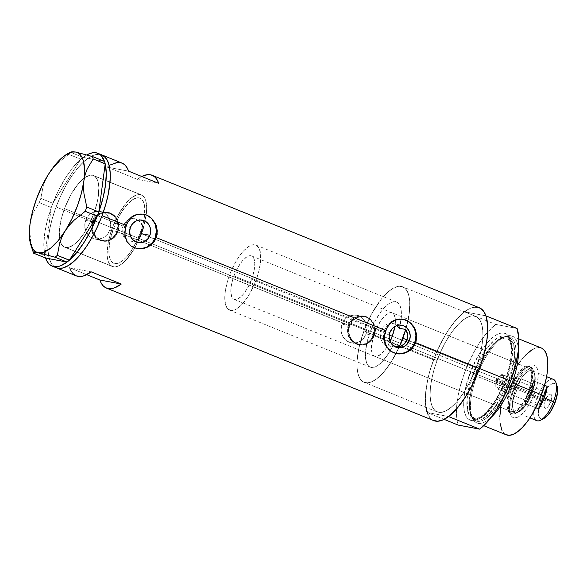 <?xml version="1.0" encoding="UTF-8"?>
<svg xmlns="http://www.w3.org/2000/svg" width="587" height="587" viewBox="0 0 587 587"><rect width="100%" height="100%" fill="white"/><g stroke="black" fill="none" stroke-linecap="round" stroke-linejoin="round"><path stroke-width="0.44" stroke-dasharray="2.94 2.2" d="M139.977 236.106L138.121 238.153A35.11 13.266 112 0 1 113.695 263.247A35.11 13.266 112 0 1 113.614 228.196L370.14 332.059A35.11 13.266 -68 0 0 370.221 367.11A35.11 13.266 -68 0 0 392.945 345.684L389.944 346.029L387.024 345.545L384.463 344.261L382.445 342.294L381.088 339.785L380.442 336.916L381.264 330.833L141.269 233.663L139.977 236.106L141.372 233.685L141.827 228.196L143.169 228.446A38.625 14.594 -68 0 0 145.121 221.167A38.625 14.594 -68 0 0 141.364 194.899A38.625 14.594 -68 0 0 112.286 227.947A38.625 14.594 -68 0 0 112.374 266.505A38.625 14.594 -68 0 0 139.464 238.41L138.121 238.153L139.977 236.106M117.407 231.608L109.806 230.17A14.044 12.965 100.7 0 0 100.355 211.489A14.044 12.965 100.7 0 0 85.695 220.411L93.296 221.849A14.044 12.965 -79.3 0 1 107.957 212.927A14.044 12.965 -79.3 0 1 117.407 231.608L118.354 226.208L117.327 220.888L114.472 216.464L110.231 213.595L105.249 212.729L100.282 213.991L96.085 217.19L93.296 221.849L92.35 227.242L93.377 232.562L96.224 236.994L100.465 239.856L105.455 240.729L110.422 239.459L114.619 236.26L117.407 231.608A14.044 12.965 -79.3 0 1 102.747 240.531A14.044 12.965 -79.3 0 1 93.296 221.849L85.695 220.411A14.044 12.965 100.7 0 0 95.145 239.092A14.044 12.965 100.7 0 0 109.806 230.17L117.407 231.608M373.736 335.39L366.134 333.952A14.044 12.965 100.7 0 0 356.683 315.27A14.044 12.965 100.7 0 0 342.023 324.193L349.625 325.631A14.044 12.965 -79.3 0 1 364.285 316.709A14.044 12.965 -79.3 0 1 373.736 335.39L374.682 329.989L373.655 324.67L370.808 320.245L366.567 317.376L361.577 316.51L356.61 317.772L352.413 320.972L349.625 325.631L348.678 331.024L349.705 336.344L352.552 340.776L356.793 343.637L361.783 344.51L366.75 343.241L370.947 340.042L373.736 335.39A14.044 12.965 -79.3 0 1 359.075 344.312A14.044 12.965 -79.3 0 1 349.625 325.631L342.023 324.193A14.044 12.965 100.7 0 0 351.474 342.874A14.044 12.965 100.7 0 0 366.134 333.952L373.736 335.39M117.906 231.806A14.631 13.508 -79.3 0 1 102.637 241.103A14.631 13.508 -79.3 0 1 92.797 221.644L91.733 221.446L91.007 224.227L90.846 227.11L91.631 231.344L92.79 233.949L95.351 237.324L99.878 240.332L104.985 241.213L109.908 239.856L114.032 236.48L116.842 231.608L117.906 231.806L116.842 231.608L117.936 225.995L117.099 220.514L114.377 215.95L112.388 214.233L107.472 212.237L101.999 212.421L99.35 213.323L94.749 216.603L91.733 221.446L56.081 207.006A60.857 22.996 112 0 1 101.903 154.931A60.857 22.996 -68 0 0 100.223 154.44L95.336 154.689L89.818 157.111L83.89 161.623L77.77 168.043L71.709 176.122L65.927 185.558L60.652 195.985L56.081 207.006L91.733 221.446L91.007 224.227L91.234 229.95L93.553 235.167L97.501 239.078L102.417 241.059L107.509 240.809L112.102 238.395L115.632 234.191L116.842 231.608L348.062 325.227L347.174 330.892L348.48 336.454L351.686 341.106L356.214 344.114L361.313 344.995L366.237 343.637L370.368 340.262L373.178 335.39L374.235 335.588A14.631 13.508 -79.3 0 1 358.965 344.885A14.631 13.508 -79.3 0 1 349.126 325.425L116.842 231.608L117.936 225.995L117.099 220.514L114.377 215.95L110.048 212.971L104.743 212.054L99.35 213.323L94.749 216.603L91.733 221.446L92.797 221.644A14.631 13.508 -79.3 0 1 108.067 212.347A14.631 13.508 -79.3 0 1 117.906 231.806L115.001 236.656L110.635 239.995L105.455 241.308L100.267 240.406L95.85 237.419L92.878 232.804L91.807 227.264L92.797 221.644L95.696 216.794L100.069 213.463L105.249 212.142L110.437 213.044L114.854 216.031L117.826 220.646L118.897 226.186L117.906 231.806M358.965 344.885L363.837 344.591L368.431 342.177L371.96 337.973L373.956 332.616L374.088 326.959L372.29 321.852L368.717 318.015L363.801 316.019L358.327 316.202L353.22 318.514L349.324 322.652L347.335 328.008L347.563 333.732L349.881 338.948L353.829 342.852L358.745 344.84M391.441 345.963L393.473 345.787L392.945 345.684L386.965 355.869L380.53 363.331L377.397 365.73L374.455 367.124L371.806 367.477L369.524 366.765L367.697 365.019L366.369 362.296L365.385 354.284L366.699 343.762L370.14 332.059L113.614 228.196L118.985 216.39L125.442 206.551L132.104 200.05L135.215 198.347L138.033 197.775L140.469 198.347L142.428 200.05L143.852 202.816L144.681 206.551L144.468 216.383L141.827 228.196L143.169 228.446L145.664 218.496L146.669 206.844L145.613 200.211L144.072 197.1L141.929 195.17L139.258 194.488L136.155 195.075L132.721 196.916L127.232 201.869L119.939 211.914L115.045 221.255L112.286 227.947L80.206 214.959L112.286 227.947L108.375 241.382L107.047 253.327L107.421 258.207L108.478 262.118L110.18 264.928L112.462 266.535L115.257 266.887L118.464 265.962L121.964 263.805L125.633 260.481L132.97 250.847L139.464 238.41L138.121 238.153L132.207 249.35L125.559 257.964L122.243 260.922L119.088 262.822L116.204 263.607L113.687 263.247L111.633 261.751L110.114 259.175L109.175 255.609L108.844 251.177L110.07 240.354L113.614 228.196A35.11 13.266 112 0 1 140.051 198.157A35.11 13.266 112 0 1 141.827 228.196L141.269 233.663L381.264 330.833L380.442 336.916L381.088 339.785L382.445 342.294L384.463 344.261L387.024 345.545L391.441 345.963M389.922 332.469L381.264 330.833L389.922 332.469M132.677 241.191L134.504 240.927L132.677 241.191M129.103 240.795L130.857 241.147L129.103 240.795M126.007 239.217L127.474 240.149L126.007 239.217M123.725 236.649L122.954 235.079L123.725 236.649M122.661 234.242L122.441 233.369L122.661 234.242M122.199 231.557L122.221 229.693L122.199 231.557M122.507 227.822L123.043 226.002L122.507 227.822M130.38 227.389L123.043 226.002L93.649 214.101A38.625 14.594 112 0 1 64.563 247.142A38.625 14.594 112 0 1 60.19 241.426A38.625 14.594 112 0 1 64.475 208.59L80.206 214.959L64.475 208.59L70.726 194.979L76.303 186.306L80.192 181.684L84.029 178.199L89.385 175.388L92.489 175.234L95.079 176.467L97.78 180.796L98.873 187.759L98.256 196.748L96.914 203.498L93.649 214.101L89.121 224.461L83.728 233.699L77.932 241.008L74.094 244.493L68.738 247.303L64.269 247.01L61.07 243.656L59.426 237.515L59.47 229.121L61.202 219.193L64.475 208.59A38.625 14.594 112 0 1 84.359 177.956A38.625 14.594 112 0 1 93.553 175.542A38.625 14.594 112 0 1 93.649 214.101L123.043 226.002L125.985 221.358L128.795 219.369L132.009 218.511L135.37 218.914L138.525 220.551L135.37 218.914L130.365 218.79L127.32 220.228L123.82 224.285L123.043 226.002L130.38 227.389M143.47 214.101A17.559 16.209 100.7 0 0 143.411 214.094A17.559 16.209 100.7 0 0 125.09 225.239L126.146 225.445L125.09 225.239A17.559 16.209 100.7 0 0 136.896 248.595A17.559 16.209 100.7 0 0 136.954 248.602M403.012 319.189A17.559 16.209 100.7 0 0 402.953 319.174A17.559 16.209 100.7 0 0 384.632 330.327L385.696 330.525L384.632 330.327A17.559 16.209 100.7 0 0 396.438 353.675A17.559 16.209 100.7 0 0 396.496 353.69M403.966 344.364L401.765 345.912M475.969 367.844L406.996 339.917L475.969 367.844L472.102 377.162L467.634 385.989L462.747 393.972L457.611 400.811L452.438 406.241L447.419 410.056L442.752 412.111L438.614 412.316L435.165 410.68L432.538 407.246L430.829 402.168L430.11 395.623L430.403 387.868L431.702 379.202L433.954 369.964L437.073 360.499A51.495 19.459 -68 0 0 437.198 411.905A51.495 19.459 -68 0 0 475.969 367.844A51.495 19.459 -68 0 0 475.852 316.437A51.495 19.459 -68 0 0 437.073 360.499L440.94 351.173L445.408 342.353L450.302 334.37L455.431 327.524L460.604 322.094L465.623 318.279L470.29 316.232L474.428 316.019L477.877 317.662L480.511 321.089L482.213 326.174L482.932 332.719L482.639 340.475L481.34 349.133L479.087 358.378L475.969 367.844A51.495 19.459 -68 0 0 475.852 316.437A51.495 19.459 -68 0 0 437.073 360.499L363.955 330.892A51.495 19.459 112 0 1 402.726 286.83A51.495 19.459 112 0 1 407.914 321.023A51.495 19.459 112 0 1 406.351 327.407A51.495 19.459 112 0 1 405.764 329.468L408.992 315.102L409.792 306.854L409.579 299.671L408.361 293.83L406.182 289.552L404.759 288.056L401.31 286.412L404.604 287.931L407.143 291.035L408.875 295.621L409.741 301.535L409.352 312.453L405.764 329.468A51.495 19.459 112 0 0 406.351 327.407A51.495 19.459 112 0 0 407.914 321.023A51.495 19.459 112 0 0 402.726 286.83L475.852 316.437L402.726 286.83A51.495 19.459 112 0 0 363.955 330.892L371.747 313.729L381.11 299.392L385.997 293.904L390.788 289.809L395.33 287.234L397.458 286.551L401.339 286.419L397.172 286.625L392.505 288.679L387.486 292.487L382.313 297.925L377.177 304.763L372.29 312.746L367.822 321.573L363.955 330.892L437.073 360.499L433.954 369.964L431.702 379.202L430.403 387.868L430.11 395.623L430.829 402.168L431.562 404.905L433.742 409.183L436.794 411.729L440.61 412.448L445.034 411.311L449.899 408.361L455.02 403.717L460.193 397.553L465.234 390.106L469.938 381.66L475.969 367.844L479.087 358.378L481.34 349.133L482.918 336.461L482.705 329.278L481.479 323.437L479.3 319.159L476.248 316.613L472.44 315.894L470.29 316.232L465.623 318.279L460.604 322.094L455.431 327.524L450.302 334.37L445.408 342.353L440.94 351.173L437.073 360.499A51.495 19.459 -68 0 0 437.198 411.905A51.495 19.459 -68 0 0 475.969 367.844L415.567 343.388L475.969 367.844M399.292 346.88A51.495 19.459 112 0 1 398.881 347.768A51.495 19.459 112 0 1 364.072 382.298A51.495 19.459 112 0 1 363.955 330.892L360.836 340.357L358.584 349.595L357.006 362.274L357.219 369.458L358.444 375.298L360.623 379.576L363.676 382.122L367.484 382.841L371.909 381.704L376.773 378.762L381.895 374.11L387.075 367.946L392.109 360.499L399.292 346.88L390.575 362.935L383.333 372.554L376.091 379.268L371.542 381.866L367.403 382.849L363.801 382.181L362.245 381.234L359.692 378.16L357.945 373.596L357.072 367.704L357.087 360.675L358.796 348.553L363.955 330.892A51.495 19.459 112 0 0 364.072 382.298A51.495 19.459 112 0 0 398.881 347.768A51.495 19.459 112 0 0 399.292 346.88M479.366 307.757A60.857 22.996 -68 0 0 433.544 359.831L373.178 335.39L433.544 359.831A60.857 22.996 -68 0 0 433.683 420.586L431.284 419.133L428.18 415.082M121.986 163.069A60.857 22.996 -68 0 0 107.15 167.119L137.285 179.314A60.857 22.996 112 0 1 141.746 176.489L137.285 179.314L158.717 183.364L137.285 179.314L107.15 167.119L128.59 171.162L107.15 167.119L110.745 164.756M99.79 154.374A60.857 22.996 -68 0 0 63.315 190.474A60.857 22.996 -68 0 0 48.516 255.308A60.857 22.996 -68 0 0 56.22 267.76A60.857 22.996 112 0 1 48.516 255.308A60.857 22.996 112 0 1 56.081 207.006L52.39 218.188L49.726 229.113L48.193 239.349L47.848 248.514L48.699 256.248L50.717 262.257L53.821 266.307L56.205 267.753L53.821 266.307L50.717 262.257L48.699 256.248L47.848 248.514L48.193 239.349L49.726 229.113L52.39 218.188L56.081 207.006L60.652 195.985L65.927 185.558L71.709 176.122L77.77 168.043L83.89 161.623L89.818 157.111L95.336 154.689L100.223 154.44L102.373 155.137L100.223 154.44M69.714 267.789L91.146 271.84L69.714 267.789L86.685 274.665L69.714 267.789A60.857 22.996 -68 0 0 76.31 275.89M464.486 311.836L458.3 317.428L449.172 328.947L443.39 338.383L435.723 354.277L429.853 371.013L427.189 381.939L425.333 396.915L425.839 407.305M479.836 307.962L477.686 307.265M475.331 307.118L470.099 308.454L467.281 309.936M399.424 328.272L401.303 317.31L400.899 308.557L399.842 305.372L398.257 303.119L396.196 301.879L393.723 301.696L390.92 302.569L387.875 304.462L381.455 311.073L375.276 320.685L370.14 332.059A35.11 13.266 -68 0 1 396.577 302.019A35.11 13.266 -68 0 1 399.424 328.272M75.363 275.435L76.273 275.875M411.105 323.598L408.625 321.515M405.8 320.01L399.571 318.924L393.363 320.502L390.56 322.234L386.114 327.238L383.729 333.643L383.443 337.07L384.727 343.718L388.293 349.258L393.591 352.838L399.82 353.924M411.282 348.34L413.285 345.611M151.563 218.511L149.083 216.434M146.258 214.93L140.029 213.844L133.821 215.422L131.018 217.153L126.572 222.157L124.187 228.563L124.239 235.387L126.711 241.602L131.231 246.254L134.049 247.758L140.278 248.844M151.74 243.26L153.743 240.531M142.267 220.154L133.697 218.555M382.651 328.082L381.264 330.833L382.651 328.082M384.558 325.836L383.546 326.893L384.558 325.836M386.87 324.244L385.674 324.949L386.87 324.244M389.46 323.415L390.832 323.312L389.46 323.415M392.204 323.422L401.809 325.235M397.399 325.961L394.926 324.295L397.399 325.961M374.235 335.588L373.178 335.39L374.264 329.777L373.824 325.609L372.914 323.033L370.705 319.732L366.376 316.753L361.078 315.835L355.678 317.105L351.077 320.385L348.062 325.227L349.126 325.425A14.631 13.508 -79.3 0 1 364.395 316.129A14.631 13.508 -79.3 0 1 374.235 335.588L371.336 340.438L366.963 343.777L361.783 345.09L356.595 344.187L352.178 341.201L349.206 336.586L348.135 331.046L349.126 325.425L352.024 320.575L356.397 317.244L361.577 315.923L366.765 316.826L371.182 319.812L374.154 324.428L375.225 329.967L374.235 335.588M364.395 316.129L363.801 316.019M108.067 212.347L107.472 212.237M366.134 333.952L363.346 338.604L359.149 341.81L354.181 343.072L349.192 342.206L344.951 339.337L342.104 334.906L341.076 329.586L342.023 324.193L344.811 319.541L349.008 316.334L353.976 315.072L358.965 315.938L363.199 318.807L366.053 323.239L367.08 328.559L366.134 333.952M109.806 230.17L107.017 234.822L102.82 238.028L97.853 239.291L92.863 238.425L88.622 235.556L85.775 231.124L84.748 225.804L85.695 220.411L88.483 215.759L92.68 212.553L97.647 211.291L102.63 212.156L106.871 215.025L109.725 219.457L110.752 224.777L109.806 230.17M143.169 228.446A38.625 14.594 -68 0 0 145.121 221.167A38.625 14.594 -68 0 0 141.364 194.899A38.625 14.594 -68 0 0 140.3 194.59L92.489 175.234L140.3 194.59A38.625 14.594 -68 0 0 112.807 226.582A38.625 14.594 -68 0 0 112.374 266.505A38.625 14.594 -68 0 0 113.438 266.814L65.634 247.457A38.625 14.594 112 0 1 64.563 247.142A38.625 14.594 112 0 1 60.19 241.426A38.625 14.594 112 0 1 64.753 207.857A38.625 14.594 112 0 1 84.359 177.956A38.625 14.594 112 0 1 92.489 175.234L89.385 175.388L85.885 176.929L82.121 179.791L78.247 183.863L70.726 194.979L64.475 208.59L61.202 219.193L59.265 232.122L59.426 237.515L60.344 241.895L61.973 245.102L64.269 247.01L67.123 247.553L70.44 246.701L74.094 244.493L77.932 241.008L83.728 233.699L87.397 227.705L93.649 214.101L97.677 200.072L98.873 187.759L98.33 182.85L97.053 179.035L95.079 176.467L92.489 175.234A38.625 14.594 112 0 1 93.553 175.542A38.625 14.594 112 0 1 93.128 215.466A38.625 14.594 112 0 1 65.634 247.457L113.438 266.814A38.625 14.594 -68 0 0 139.464 238.41M96.202 152.811L99.43 154.117L96.202 152.811M83.046 157.36A60.857 22.996 112 0 1 86.847 154.887L82.246 157.976A60.857 22.996 112 0 1 83.046 157.36L104.479 161.403A60.857 22.996 112 0 1 104.75 162.225A60.857 22.996 112 0 0 104.479 161.403L83.046 157.36A60.857 22.996 112 0 0 82.246 157.976L83.046 157.36M71.834 151.695L68.723 154.33L80.742 159.194L82.246 157.976L80.698 159.253A60.857 22.996 112 0 1 81.512 158.571A60.857 22.996 112 0 0 80.698 159.253L68.723 154.33L57.592 163.23L52.808 168.315L48.714 173.906L45.551 179.754L43.247 185.844L40.833 198.391L52.852 203.256L52.316 204.694A60.857 22.996 112 0 1 52.889 203.197A60.857 22.996 112 0 1 80.698 159.253L52.852 203.256L80.698 159.253L73.155 167.134L65.722 177.509L58.832 189.77L52.889 203.197A60.857 22.996 112 0 0 52.316 204.694L52.852 203.256L40.833 198.391L39.256 202.632L33.327 212.523L31.272 218.122L29.996 224.241L29.599 230.61L30.018 237.221L32.857 250.759L44.876 255.624L45.111 256.438A60.857 22.996 112 0 1 44.891 255.558A60.857 22.996 112 0 1 51.267 207.571A60.857 22.996 112 0 1 51.81 206.066L51.267 207.571A60.857 22.996 112 0 1 51.81 206.066L51.274 207.505L39.256 202.632L33.327 212.523L31.272 218.122L29.996 224.241L29.599 230.61L31.155 243.987L33.554 253.158M32.857 250.759L44.876 255.624L45.338 257.216A60.857 22.996 112 0 0 45.603 258.031A60.857 22.996 112 0 1 45.338 257.216L45.111 256.438A60.857 22.996 112 0 1 44.891 255.558L51.274 207.505L39.256 202.632L40.833 198.391L43.247 185.844L45.551 179.754L48.714 173.906L52.808 168.315L57.592 163.23L70.998 152.488L83.016 157.353L70.998 152.488L71.108 151.974M98.821 211.863A60.857 22.996 112 0 1 98.278 213.367A60.857 22.996 112 0 0 98.821 211.863M69.383 260.18A60.857 22.996 112 0 1 68.576 260.863A60.857 22.996 112 0 0 69.383 260.18M104.97 162.995A60.857 22.996 112 0 1 105.198 163.883A60.857 22.996 112 0 0 104.97 162.995M97.772 214.739A60.857 22.996 112 0 1 97.193 216.243A60.857 22.996 112 0 0 97.772 214.739M75.686 152.062L73.324 151.71M67.843 261.457A60.857 22.996 112 0 1 67.043 262.081A60.857 22.996 112 0 0 67.843 261.457M44.891 255.558L43.812 246.048L44.561 234.411L47.092 221.328L51.267 207.571L44.891 255.558M140.073 236.979L133.403 250.15L125.743 260.364L121.905 263.849L118.251 266.058L113.438 266.814L110.855 265.581L108.881 263.013L107.604 259.197L107.061 254.288L108.257 241.976L111.038 231.498L116.813 217.586L124.114 205.663L128.003 201.04L131.84 197.555L137.197 194.745L140.3 194.59L142.89 195.823L144.857 198.391L146.141 202.207L146.684 207.116L146.457 212.927L143.793 226.355M530.707 392.153A25.16 9.509 112 0 1 508.988 410.196A25.16 9.509 112 0 1 511.703 388.565L513.17 389.408A28.205 10.661 -68 0 0 510.125 413.652A28.205 10.661 -68 0 0 534.471 393.429L529.305 391.58A25.16 9.509 112 0 1 510.36 413.116A25.16 9.509 112 0 1 510.301 388L511.703 388.565A25.16 9.509 -68 0 0 511.761 413.681A25.16 9.509 -68 0 0 530.707 392.153A25.16 9.509 -68 0 0 530.648 367.036A25.16 9.509 -68 0 0 511.703 388.565L510.301 388A25.16 9.509 112 0 1 529.247 366.464A25.16 9.509 112 0 1 529.305 391.58L534.471 393.429L537.413 383.179L538.286 374.19L536.958 367.822L535.52 365.943L533.627 365.041L531.36 365.158L526.055 368.372L523.222 371.344L517.734 379.466L515.283 384.302L511.46 394.589L509.516 404.399L509.743 412.228L510.683 415.009L512.121 416.887L514.014 417.79L516.281 417.673L518.835 416.55L524.418 411.487L529.907 403.364L534.471 393.429A28.205 10.661 -68 0 0 529.452 365.914A28.205 10.661 -68 0 0 513.17 389.408L511.703 388.565A25.16 9.509 112 0 1 526.231 367.609A25.16 9.509 112 0 1 530.707 392.153M392.182 312.871A23.407 8.842 112 0 0 374.565 332.895L371.527 345.339L371.725 351.833L373.692 355.707L375.262 356.448L377.14 356.353L381.543 353.69L386.231 348.113L390.069 341.355A23.407 8.842 112 0 1 374.616 356.265A23.407 8.842 112 0 1 374.565 332.895L510.961 388.124A23.407 8.842 -68 0 0 511.02 411.487A23.407 8.842 -68 0 0 528.638 391.456L392.241 336.234L528.638 391.456L531.675 379.019L531.477 372.518L529.511 368.651L527.94 367.902L526.062 367.998L523.942 368.93L519.304 373.134L514.748 379.87L510.961 388.124L508.518 396.621L507.799 404.083L508.9 409.374L510.096 410.929L511.659 411.678L513.544 411.582L515.665 410.651L520.295 406.446L524.851 399.71L528.638 391.456A23.407 8.842 -68 0 0 528.586 368.093A23.407 8.842 -68 0 0 510.961 388.124L374.565 332.895L380.574 321.016L385.255 315.439L389.658 312.776L391.544 312.68L393.107 313.421L394.303 314.984L395.403 320.267L394.919 326.453A23.407 8.842 112 0 0 392.182 312.871L528.586 368.093M406.996 339.917L415.567 343.388L406.996 339.917M476.761 376.186L475.668 375.621A45.338 17.133 112 0 1 503.976 336.923A45.338 17.133 112 0 1 509.912 382.086L509.912 382.086C505.987 394.618 489.91 423.058 477.026 421.246C464.566 418.274 470.363 387.89 475.668 375.621L475.022 375.291L469.182 399.806L469.901 412.426L475.125 419.683L484.899 417.489L495.289 406.894L508.613 381.631L509.912 382.086L508.613 381.631A44.473 16.803 -68 0 0 508.511 337.239A44.473 16.803 -68 0 0 475.022 375.291L469.982 373.442C464.508 386.107 458.52 417.482 471.383 420.549C484.686 422.42 501.291 393.055 505.341 380.112L506.464 380.758L493.139 406.021L482.749 416.623L472.975 418.817L467.751 411.553L467.032 398.933L472.873 374.418A44.473 16.803 112 0 1 506.361 336.366A44.473 16.803 112 0 1 506.464 380.758L508.613 381.631L506.464 380.758A44.473 16.803 112 0 1 472.975 418.817A44.473 16.803 112 0 1 472.873 374.418L475.022 375.291A44.473 16.803 -68 0 0 475.125 419.683A44.473 16.803 -68 0 0 508.613 381.631L514.454 357.116L513.735 344.496L508.511 337.239L498.737 339.433L488.347 350.028L475.022 375.291L475.668 375.621C479.586 363.089 495.663 334.641 508.555 336.461C521.014 339.433 515.21 369.817 509.912 382.086A45.338 17.133 112 0 1 471.654 416.755A45.338 17.133 112 0 1 475.668 375.621L476.761 376.186A46.813 17.691 112 0 1 512.003 336.124A46.813 17.691 112 0 1 518.409 349.918A46.813 17.691 -68 0 0 505.994 336.226A46.813 17.691 -68 0 0 476.761 376.186L506.141 388.08L476.761 376.186A46.813 17.691 -68 0 0 472.616 418.656A46.813 17.691 -68 0 0 491.062 417.46A46.813 17.691 112 0 1 476.871 422.911A46.813 17.691 112 0 1 476.761 376.186M541.39 348.025A46.813 17.691 -68 0 0 506.141 388.08A46.813 17.691 -68 0 0 506.251 434.813L504.402 433.698L502.017 430.579M425.942 407.928L425.355 402.572L425.913 389.849L428.708 375.247L430.887 367.572L436.618 352.171L440.052 344.738L447.778 331.061L456.136 319.812L464.522 311.807L495.663 324.413A60.857 22.996 -68 0 0 464.677 372.437A60.857 22.996 -68 0 0 458.22 425.091L457.075 420.534L456.488 409.117L458.176 395.322L459.848 387.853L464.677 372.437L467.751 364.776L474.934 350.263L478.911 343.666L487.276 332.418L495.663 324.413L517.096 328.463L495.663 324.413L464.522 311.807L485.963 315.857L464.522 311.807A60.857 22.996 112 0 0 433.544 359.831A60.857 22.996 112 0 0 427.087 412.485L448.519 416.528L427.087 412.485L444.058 419.353L427.087 412.485M469.982 373.442L465.095 390.443L463.913 398.324L463.649 405.368L464.302 411.318L465.858 415.941L468.243 419.059L471.383 420.549L473.195 420.666L477.216 419.632L481.641 416.953L486.293 412.727L493.315 403.871L497.761 396.614L503.661 384.39L506.852 375.805L510.22 363.111L511.402 355.23L511.46 345.061L510.352 339.748L508.371 335.859L507.073 334.495L505.59 333.541L502.127 332.888L498.106 333.922L493.682 336.6L486.667 343.468L482.008 349.683L477.554 356.94L469.982 373.442L472.873 374.418L486.197 349.162L496.587 338.56L506.361 336.366L511.585 343.63L512.304 356.243L506.464 380.758L505.341 380.112C510.807 367.447 516.802 336.072 503.939 333.005C490.629 331.134 474.032 360.499 469.982 373.442M500.021 423.139L499.823 416.609M500.836 407.363L503.301 396.68L507.821 383.803L513.713 371.586L518.402 363.969M520.478 361.071L525.189 355.465M532.093 349.698L538.286 347.526M540.099 347.643L541.75 348.179M510.301 388L514.373 379.129L519.268 371.887L521.799 369.23L526.532 366.361L528.549 366.266L530.237 367.066L531.521 368.739L532.358 371.226L532.71 374.425L531.932 382.445L530.831 386.958L525.233 400.451L522.841 404.355L517.807 410.35L513.075 413.219L511.05 413.314L509.369 412.514L508.078 410.841L506.897 405.155L507.036 401.369L508.775 392.622L510.301 388M557.129 386.231A18.96 7.161 -68 0 0 540.766 399.828L536.716 398.456A22.24 8.401 112 0 1 555.911 382.504M502.589 382.196A7.609 2.876 112 0 1 496.859 388.711A7.609 2.876 112 0 1 496.837 381.117L545.052 400.635A7.609 2.876 -68 0 0 545.074 408.229A7.609 2.876 -68 0 0 550.797 401.721L502.589 382.196L495.788 380.068L496.837 381.117L495.81 386.099L498.304 388.477L502.589 382.196L503.345 375.489L499.999 375.746L496.837 381.117L495.788 380.068L502.589 382.196L550.797 401.721L551.78 397.678L551.721 395.565L551.083 394.303L549.96 394.097L548.529 394.963L545.624 399.255L544.024 405.822L544.384 407.539L545.279 408.288L546.578 407.958L548.089 406.593L550.797 401.721A7.609 2.876 -68 0 0 550.782 394.126A7.609 2.876 -68 0 0 545.052 400.635L496.837 381.117A7.609 2.876 112 0 1 502.567 374.601A7.609 2.876 112 0 1 502.589 382.196M535.065 381.477L544.567 385.321L535.065 381.477A22.24 8.401 -68 0 0 534.618 373.89A22.24 8.401 -68 0 0 520.955 378.813A22.24 8.401 112 0 1 532.167 370.808A22.24 8.401 112 0 1 535.065 381.477L532.218 393.004A22.24 8.401 -68 0 0 535.065 381.477L526.686 404.017A22.24 8.401 -68 0 0 532.218 393.004L526.686 404.017A22.24 8.401 112 0 1 515.474 412.03A22.24 8.401 112 0 1 512.568 401.354L515.423 389.834L513.977 389.342A23.407 8.842 112 0 1 534.177 372.554A23.407 8.842 112 0 1 531.653 392.681L532.218 393.004L531.653 392.681A23.407 8.842 -68 0 0 531.602 369.311A23.407 8.842 -68 0 0 513.977 389.342L233.942 275.963A23.407 8.842 112 0 1 251.566 255.932A23.407 8.842 112 0 1 251.618 279.302L389.276 335.03L251.618 279.302L254.061 270.798L254.787 263.336L253.687 258.053L252.491 256.49L250.92 255.749L249.042 255.837L246.922 256.776L242.284 260.973L237.728 267.716L233.942 275.963L231.498 284.468L230.779 291.93L231.88 297.213L233.076 298.768L234.646 299.517L236.524 299.421L238.645 298.49L243.275 294.285L247.831 287.549L251.618 279.302A23.407 8.842 112 0 1 234 299.326A23.407 8.842 112 0 1 233.942 275.963L513.977 389.342A23.407 8.842 -68 0 0 514.029 412.705A23.407 8.842 -68 0 0 531.653 392.681L392.241 336.234L531.653 392.681A23.407 8.842 112 0 1 518.138 412.169A23.407 8.842 112 0 1 513.977 389.342L515.423 389.834L520.955 378.813A22.24 8.401 -68 0 0 515.423 389.834A22.24 8.401 -68 0 0 512.568 401.354A22.24 8.401 -68 0 0 519.378 411.524A22.24 8.401 -68 0 0 526.686 404.017L535.065 381.477M533.011 383.693L520.955 378.813L512.568 401.354L524.624 406.233A22.24 8.401 112 0 1 527.478 394.713A22.24 8.401 112 0 1 533.011 383.693L520.955 378.813L512.568 401.354L524.624 406.233L533.011 383.693L524.624 406.233L525.629 400.65L527.478 394.713L536.716 398.456L527.478 394.713L533.011 383.693M553.46 379.422A22.24 8.401 -68 0 0 536.716 398.456A22.24 8.401 -68 0 0 536.767 420.652M140.132 233.208L256.042 280.131A35.11 13.266 -68 0 0 255.961 245.087A35.11 13.266 -68 0 0 229.524 275.127L113.614 228.196A35.11 13.266 112 0 1 140.051 198.157A35.11 13.266 112 0 1 140.132 233.208A35.11 13.266 112 0 1 113.695 263.247A35.11 13.266 112 0 1 113.614 228.196L229.524 275.127A35.11 13.266 -68 0 0 229.605 310.178A35.11 13.266 -68 0 0 256.042 280.131L140.132 233.208L134.452 245.579L129.375 253.467L125.845 257.664L122.353 260.833L119.036 262.844L116.021 263.614L113.423 263.13L110.517 260.07L109.021 254.494L109.065 246.863L110.642 237.838L113.614 228.196L117.73 218.775L122.632 210.381L127.9 203.74L133.08 199.411L137.725 197.782L140.322 198.274L143.228 201.326L144.718 206.91L144.681 214.541L143.103 223.566L140.132 233.208M256.042 280.131L250.363 292.509L247.024 297.954L241.756 304.594L238.263 307.764L234.947 309.775L231.931 310.545L228.218 309.342L225.768 305.401L224.77 299.077L225.335 290.903L227.396 281.584L230.786 271.92L235.204 262.756L240.274 254.868L243.81 250.664L248.991 246.342L253.635 244.713L256.233 245.205L259.138 248.257L260.628 253.841L260.591 261.472L259.014 270.497L256.042 280.131M535.806 407.716L526.686 404.017L535.806 407.716M544.575 418.069L541.331 418.905L540.062 418.304L538.462 415.163L538.785 406.71L540.766 399.828L545.631 390.201L549.432 385.688L551.274 384.28L554.517 383.45L555.786 384.052L557.114 386.18M540.671 420.145A22.24 8.401 112 0 1 536.716 398.456L540.766 399.828A18.96 7.161 -68 0 0 544.142 418.318M370.221 367.11L229.605 310.178M107.957 212.927L100.355 211.489M364.285 316.709L356.683 315.27M388.227 345.853L397.582 347.614M130.079 241.03L138.04 242.534M437.198 411.905L364.072 382.298L437.198 411.905M112.374 266.505L64.563 247.142L112.374 266.505M141.364 194.899L93.553 175.542L141.364 194.899M359.075 344.312L351.474 342.874M102.747 240.531L95.145 239.092M255.961 245.087L396.577 302.019M508.988 410.196L510.125 413.652M374.616 356.265L511.02 411.487M510.36 413.116L511.761 413.681M505.994 336.226L503.976 336.923M475.675 375.614C469.798 392.615 468.14 405.368 470.708 413.886C472.484 417.885 473.951 419.815 475.125 419.683L472.975 418.817C474.391 419.5 476.446 419.191 479.131 417.893C488.7 412.177 497.372 399.586 505.15 380.112C509.23 368.952 511.299 359.031 511.358 350.344L510.176 341.407C509.142 338.545 507.872 336.865 506.361 336.366L508.511 337.239C507.506 336.498 502.252 335.72 494.408 343.791C487.071 351.532 480.826 362.135 475.675 375.614M512.003 336.124L518.849 338.897M476.871 422.911L483.71 425.685M472.616 418.656L471.654 416.755M529.247 366.464L530.648 367.036M526.231 367.609L529.452 365.914M496.859 388.711L545.074 408.229M495.81 386.099L495.788 380.068L499.999 375.746M532.167 370.808L546.592 376.649M534.618 373.89L534.177 372.554M251.566 255.932L531.602 369.311M234 299.326L514.029 412.705M518.138 412.169L519.378 411.524M515.474 412.03L529.9 417.871M502.567 374.601L550.782 394.126"/><path stroke-width="0.88" d="M409.469 340.379A11.388 10.515 -79.3 0 1 397.582 347.614A11.388 10.515 -79.3 0 1 389.922 332.469L392.182 328.698L395.587 326.101L399.615 325.073L403.658 325.778L407.099 328.104L409.41 331.692L410.24 336.006L409.469 340.379L407.209 344.158L403.812 346.756L399.776 347.775L395.741 347.071L392.299 344.745L389.988 341.157L389.152 336.843L389.922 332.469A11.388 10.515 -79.3 0 1 401.809 325.235A11.388 10.515 -79.3 0 1 409.469 340.379L406.996 339.917L409.469 340.379M405.749 342.324L406.996 339.917L403.966 344.364L405.749 342.324M402.073 345.736L399.292 346.88L393.473 345.787L399.292 346.88L403.966 344.364M137.945 239.518L139.464 238.41L137.945 239.518M149.927 235.299A11.388 10.515 -79.3 0 1 138.04 242.534A11.388 10.515 -79.3 0 1 130.38 227.389L132.64 223.61L136.045 221.013L140.073 219.993L144.116 220.697L147.55 223.023L149.868 226.611L150.698 230.926L149.927 235.299L147.667 239.07L144.263 241.668L140.234 242.695L136.199 241.991L132.757 239.665L130.446 236.077L129.61 231.762L130.38 227.389A11.388 10.515 -79.3 0 1 142.267 220.154A11.388 10.515 -79.3 0 1 149.927 235.299L141.372 233.685L149.927 235.299M136.954 248.602A17.559 16.209 100.7 0 0 155.225 237.442L156.281 237.64L154.755 240.736L152.635 243.458L148.584 246.606L143.852 248.455L136.896 248.595M396.496 353.69A17.559 16.209 100.7 0 0 414.767 342.529L415.823 342.727L412.177 348.546L406.608 352.457L400.07 353.968L393.672 352.853L388.506 349.28L385.307 343.828L384.36 337.261L385.696 330.525L156.281 237.64L152.635 243.458L147.066 247.376L140.528 248.888L134.13 247.773L131.334 246.261L127.093 241.661L125.31 237.177L124.818 232.181L126.146 225.445L127.606 222.334L131.796 217.285L134.394 215.532L137.233 214.38L143.309 214.072L146.346 214.945L151.806 218.569L155.702 224.153L156.832 227.426L157.147 234.301L156.281 237.64L385.696 330.525L389.049 324.67L393.936 320.619L399.784 318.968L405.896 320.032L411.348 323.657L415.244 329.234L416.873 335.925L415.823 342.727L412.177 348.546L408.126 351.694L403.394 353.535L396.438 353.675M52.206 266.131A60.857 22.996 112 0 1 45.603 258.031L33.554 253.158L34.406 252.373L38.243 252.733L55.053 257.216L67.072 262.081L60.021 265.999L56.814 266.725L53.879 266.623L57.9 268.244L53.879 266.623A60.857 22.996 112 0 1 52.206 266.131L76.31 275.89A60.857 22.996 -68 0 0 91.146 271.84L121.282 284.042A60.857 22.996 112 0 1 106.445 288.092L433.683 420.586A60.857 22.996 -68 0 0 479.506 368.511L415.823 342.727L479.506 368.511A60.857 22.996 -68 0 0 479.366 307.757L152.121 175.264A60.857 22.996 112 0 1 158.717 183.364L128.59 171.162A60.857 22.996 -68 0 0 121.986 163.069L101.903 154.931A60.857 22.996 112 0 1 102.043 215.686L126.146 225.445L102.043 215.686A60.857 22.996 112 0 1 56.22 267.76A60.857 22.996 -68 0 0 57.9 268.244L62.787 268.002L68.305 265.573L74.233 261.068L80.346 254.648L86.414 246.569L92.196 237.126L97.471 226.699L102.043 215.686L105.733 204.496L108.39 193.578L109.93 183.335L110.275 174.178L109.424 166.444L107.406 160.434L104.303 156.384L101.881 154.924M110.745 164.756L117.378 162.467L120.313 162.577L122.94 163.516L125.214 165.285L127.108 167.845L128.59 171.162L158.717 183.364L157.235 180.04L155.342 177.479L153.068 175.718L150.441 174.772L147.506 174.669L141.746 176.489A60.857 22.996 112 0 1 152.121 175.264M137.233 248.653L131.334 246.261L127.093 241.661L125.002 235.556L125.207 228.769L127.606 222.334L131.796 217.285L137.233 214.38L143.411 214.094M396.775 353.741L390.876 351.342L386.635 346.748L384.544 340.636L384.749 333.856L387.149 327.414L391.338 322.366L396.783 319.467L402.953 319.174M76.273 275.875L80.925 276.492L84.124 275.758L91.146 271.84L121.282 284.042L114.26 287.96L111.053 288.687L108.118 288.584L105.491 287.637L103.217 285.876L101.324 283.316L99.841 279.992L86.685 274.665L99.841 279.992L121.282 284.042L99.841 279.992A60.857 22.996 112 0 0 106.445 288.092M427.087 412.485L425.839 407.305L428.18 415.082M433.213 420.373L437.719 421.224L442.943 419.881L448.695 416.396L454.742 410.907L460.861 403.621L466.819 394.824L472.374 384.837L477.319 374.066L481.472 362.913L484.657 351.804L486.77 341.172L487.716 331.428L487.459 322.938L486.021 316.033L483.446 310.978L479.344 307.749M477.686 307.265L475.331 307.118M467.281 309.936L464.354 311.939M100.223 154.44L99.43 154.117L100.223 154.44A60.857 22.996 -68 0 0 99.79 154.374M142.751 226.597L143.169 228.446L142.751 226.597M141.093 223.214L142.054 224.836L141.093 223.214M138.525 220.551L139.904 221.769L138.525 220.551M407.627 337.268L406.996 339.917L407.62 334.539L407.627 337.268M406.982 331.897L407.62 334.539L405.764 329.468L406.982 331.897M405.764 329.468L399.424 328.272L396.922 325.558L399.424 328.272L405.764 329.468A51.495 19.459 112 0 1 402.851 338.237L406.996 339.917L402.851 338.237A51.495 19.459 112 0 1 399.292 346.88L405.969 328.771M69.714 267.789L71.196 271.113L73.089 273.674L75.363 275.435M402.851 319.159L408.757 321.544L413.542 326.255L415.244 329.234L416.873 335.925L415.823 342.727L414.767 342.529A17.559 16.209 100.7 0 0 403.012 319.189M413.285 345.611L414.767 342.529L415.956 335.779L414.671 329.131L411.105 323.598M408.625 321.515L405.8 320.01M399.82 353.924L406.035 352.347L411.282 348.34M143.309 214.072L146.346 214.945L151.806 218.569L155.702 224.153L157.331 230.838L156.281 237.64L155.225 237.442A17.559 16.209 100.7 0 0 143.47 214.101M153.743 240.531L155.225 237.442L156.413 230.698L155.122 224.051L151.563 218.511M149.083 216.434L146.258 214.93M140.278 248.844L146.493 247.266L151.74 243.26M86.847 154.887A60.857 22.996 112 0 1 96.202 152.811L98.829 153.757L101.103 155.526L104.479 161.403A60.857 22.996 112 0 0 97.882 153.302L101.903 154.931A60.857 22.996 -68 0 1 101.228 217.836A60.857 22.996 -68 0 1 57.9 268.244L62.787 268.002L68.305 265.573L74.233 261.068L80.346 254.648L86.414 246.569L92.196 237.126L97.471 226.699L102.043 215.686L105.733 204.496L108.39 193.578L110.253 178.602L109.996 170.113L108.558 163.208L105.983 158.152L102.373 155.137M32.857 250.759L33.554 253.158L34.406 252.373L38.243 252.733A53.835 20.347 112 0 1 30.825 244.838L33.554 253.158L45.573 258.023L67.072 262.081L55.053 257.216L57.328 255.374L59.705 242.93L62.002 236.832L65.208 230.889L69.229 225.386L73.999 220.294L85.21 211.313L86.795 207.064L83.97 193.637L83.537 187.026L83.934 180.554A53.835 20.347 112 0 1 65.208 230.889A53.835 20.347 112 0 1 38.243 252.733L55.053 257.216L57.328 255.374L69.383 260.18L68.576 260.863L69.347 260.239L57.328 255.374L59.705 242.93L62.002 236.832L65.208 230.889L69.229 225.386L73.999 220.294L85.21 211.313L86.795 207.064L98.814 211.936L98.278 213.367L98.814 211.936L86.795 207.064L83.97 193.637L83.537 187.026L83.934 180.554L85.181 174.53L87.228 168.917L93.186 158.945L92.489 156.546L104.508 161.41L104.75 162.225L104.508 161.41L92.489 156.546L75.686 152.062A53.835 20.347 112 0 1 83.934 180.554L85.181 174.53L87.228 168.917L93.186 158.945L105.205 163.81L104.97 162.995L105.198 163.883L93.186 158.945L92.489 156.546L75.686 152.062L71.108 151.974L73.324 151.71M97.193 216.243L69.383 260.18L97.193 216.243L91.256 229.671L84.367 241.925L76.934 252.3L69.383 260.18A60.857 22.996 112 0 0 97.193 216.243M48.714 173.906L48.714 173.913A53.835 20.347 112 0 1 67.71 153.721A53.835 20.347 112 0 1 75.686 152.062L72.869 151.989L69.787 152.781L63.007 156.883L55.824 164.089L48.714 173.906L42.169 185.661L36.636 198.56L32.483 211.716L29.996 224.249A53.835 20.347 112 0 1 48.714 173.906M67.043 262.081L45.603 258.031L47.085 261.354L48.978 263.915L51.252 265.676L53.879 266.623A60.857 22.996 112 0 0 67.043 262.081M85.21 211.313L97.237 216.177L85.21 211.313M105.198 163.883L98.821 211.863L105.198 163.883L106.276 173.385L105.528 185.022L102.996 198.105L98.821 211.863A60.857 22.996 112 0 0 105.198 163.883M67.072 262.081L67.843 261.457L67.072 262.081M30.825 244.838A53.835 20.347 112 0 1 29.996 224.241L29.35 235.277L30.583 244.075L33.62 250.025L35.748 251.801L38.243 252.733L41.053 252.806L44.142 252.014L50.915 247.912L58.098 240.707L65.208 230.889L71.753 219.134L77.293 206.235L81.446 193.079L83.934 180.554L84.579 169.518L83.339 160.721L82.041 157.36L80.309 154.77L78.174 152.994L75.686 152.062M86.641 154.997L90.068 153.434L93.267 152.708L96.202 152.811A60.857 22.996 112 0 1 97.882 153.302M68.576 260.863L67.843 261.457L68.576 260.863M98.278 213.367L97.772 214.739L98.278 213.367M104.75 162.225L104.97 162.995L104.75 162.225M139.464 238.41A38.625 14.594 -68 0 0 143.169 228.446M143.793 226.355L140.073 236.979M392.241 336.234A23.407 8.842 112 0 1 390.069 341.355L392.241 336.234L389.276 335.03L392.241 336.234L394.919 326.453A23.407 8.842 112 0 1 392.241 336.234M483.71 425.685L506.251 434.813A46.813 17.691 -68 0 0 541.5 394.757L512.113 382.856A46.813 17.691 -68 0 0 518.409 349.918A46.813 17.691 112 0 1 512.113 382.856L541.5 394.757A46.813 17.691 -68 0 0 541.39 348.025L518.849 338.897M448.519 416.528L479.66 429.141A60.857 22.996 -68 0 0 510.646 381.117L479.506 368.511A60.857 22.996 112 0 1 448.519 416.528L479.66 429.141L458.22 425.091L444.058 419.353L458.22 425.091L479.66 429.141L488.046 421.136L496.404 409.887L504.13 396.21L510.646 381.117A60.857 22.996 -68 0 0 517.096 328.463L485.963 315.857A60.857 22.996 112 0 1 479.506 368.511L510.646 381.117L515.474 365.701L518.27 351.099L518.827 338.376L517.096 328.463L485.963 315.857L487.687 325.77L487.137 338.494L484.341 353.095L479.506 368.511L472.99 383.604L465.271 397.282L456.906 408.53L448.519 416.528M512.113 382.856A46.813 17.691 112 0 1 491.062 417.46A46.813 17.691 -68 0 0 512.113 382.856M541.75 348.179L544.531 350.498L546.512 354.387L547.62 359.699L547.81 366.229L547.084 373.728L545.462 381.902L539.82 399.028L531.734 414.994L527.155 421.767L522.452 427.373L517.8 431.592L513.376 434.27L509.355 435.305L505.884 434.651M502.017 430.579L500.021 423.139M499.823 416.609L500.836 407.363M518.167 364.322L520.478 361.071M525.189 355.465L532.093 349.698M538.286 347.526L540.099 347.643M529.9 417.871L536.767 420.652A22.24 8.401 -68 0 0 553.512 401.625L544.266 397.883A22.24 8.401 112 0 1 538.734 408.897L547.121 386.356L544.567 385.321L547.121 386.356A22.24 8.401 112 0 1 544.266 397.883L555.082 402.528A18.96 7.161 -68 0 0 557.129 386.231L555.911 382.504A22.24 8.401 112 0 1 553.512 401.625A22.24 8.401 -68 0 0 553.46 379.422L546.592 376.649M538.734 408.897L535.806 407.716L538.734 408.897L547.121 386.356L544.266 397.883L538.734 408.897M557.114 386.18L557.54 392.454L555.082 402.528L550.217 412.147L546.424 416.667L544.105 418.333M553.512 401.625A22.24 8.401 112 0 1 540.671 420.145L544.142 418.318A18.96 7.161 -68 0 0 555.082 402.528L553.512 401.625M67.71 153.721L71.269 151.85"/></g></svg>
